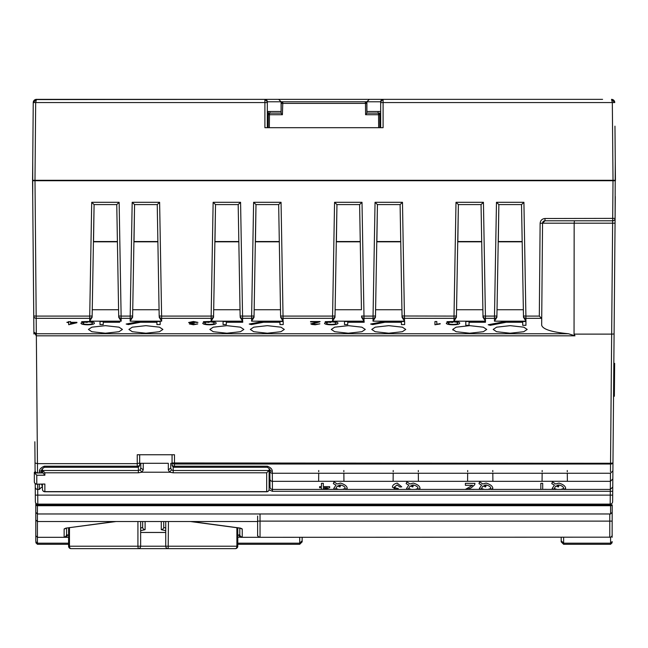 <?xml version="1.0" encoding="UTF-8"?>
<svg xmlns="http://www.w3.org/2000/svg" width="648" height="648" viewBox="0 0 648 648"><rect width="100%" height="100%" fill="white"/><g stroke="black" fill="none" stroke-linecap="round" stroke-linejoin="round"><path stroke-width="0.97" d="M230.097 548.645L76.278 548.645L230.097 548.645M37.633 484.186L37.673 489.426A2.43 2.43 0 0 1 35.243 487.021L35.373 501.714A2.43 2.43 0 0 0 37.803 504.12L610.197 504.12L610.254 495.129L37.746 495.129L37.803 504.12M35.211 483.505L35.243 487.021M610.197 504.12A2.43 2.43 0 0 0 612.627 501.714L612.968 462.988A2.43 1.045 -179.5 0 1 610.538 464.017L174.49 464.017A2.43 1.045 180 0 1 172.06 462.972L172.06 454.75L172.06 464.835L172.06 462.972L610.538 463.271L611.663 334.117L574.047 334.117L574.16 223.187L542.554 223.187L541.663 325.126C542.611 329.225 551.545 332.1 568.45 333.744L574.987 335.818L36.353 335.818L37.527 472.935L39.447 472.935A2.43 2.381 0.5 0 0 41.869 470.578L41.861 472.206M272.306 473.243L272.435 489.426A2.43 2.43 0 0 1 270.005 487.021L269.851 469.184L267.389 467.265L267.389 466.204C270.653 467.508 272.281 469.209 272.281 471.299A2.43 2.138 179.5 0 1 269.86 469.314L270.005 487.021M318.703 473.243L318.638 481.334L272.371 481.334A2.43 2.43 0 0 1 269.941 478.929M272.281 471.299L272.298 473.243A2.43 2.43 0 0 1 269.868 470.829M365.286 329.443L361.884 331.711L348.284 333.218L334.684 331.711L331.282 329.443L334.684 327.175L348.284 325.661L361.884 327.175L365.286 329.443M122.423 329.443L119.021 331.711L105.422 333.218L91.822 331.711L88.428 329.443L91.822 327.175L105.422 325.661L119.021 327.175L122.423 329.443M162.899 329.443L159.505 331.711L145.905 333.218L132.297 331.711L128.903 329.443L132.297 327.175L145.905 325.661L159.505 327.175L162.899 329.443M243.859 329.443L240.457 331.711L226.857 333.218L213.257 331.711L209.855 329.443L213.257 327.175L226.857 325.661L240.457 327.175L243.859 329.443M284.334 329.443L280.932 331.711L267.332 333.218L253.733 331.711L250.331 329.443L253.733 327.175L267.332 325.661L280.932 327.175L284.334 329.443M405.761 329.443L402.359 331.711L388.76 333.218L375.16 331.711L371.766 329.443L375.16 327.175L388.76 325.661L402.359 327.175L405.761 329.443M486.721 329.443L483.319 331.711L469.719 333.218L456.119 331.711L452.717 329.443L456.119 327.175L469.719 325.661L483.319 327.175L486.721 329.443M527.197 329.443L523.795 331.711L510.195 333.218L496.595 331.711L493.193 329.443L496.595 327.175L510.195 325.661L523.795 327.175L527.197 329.443M614.96 126.158L615.43 180.306L613.008 180.306L612.328 102.562L383.098 102.562L383.098 127.688L378.659 127.688L378.545 114.72L379.744 114.72A1.62 1.62 180 0 0 378.124 113.117L366.881 113.117L378.124 113.117L379.744 114.72L379.841 126.206M268.159 126.206L268.256 114.72L269.455 114.72L269.341 127.688L264.902 127.688L264.902 102.562L35.672 102.562L34.992 180.306L32.57 180.306L33.242 102.562L36.482 99.355L35.672 102.562L33.242 102.562A3.24 3.24 0 0 1 36.482 99.355L33.242 102.562L33.04 126.158M383.098 127.688L379.858 127.688L379.744 114.72M378.1 111.497L378.108 113.117A1.62 0.421 -90 0 1 378.545 114.72L365.602 114.72L365.496 103.388L281.2 103.388L281.119 113.149L281.2 103.388L281.119 113.149L282.398 114.72L269.455 114.72A1.62 0.421 -90 0 1 269.876 113.117L281.119 113.117L269.892 113.117A1.62 1.62 -0 0 0 268.256 114.72L268.142 127.688L264.902 127.688M602.583 99.355L369.336 99.355L383.098 99.355L380.668 101.785L281.094 101.785L278.664 99.355L35.267 99.59M369.336 99.355L366.906 101.785L369.336 99.355L383.098 99.355A2.43 2.43 0 0 0 380.668 101.785L380.668 111.497L366.906 111.497L366.906 101.785L281.094 101.785L281.094 111.497L267.332 111.497L267.332 101.785L264.902 99.355L45.417 99.355L383.098 99.355A2.43 2.43 0 0 0 380.668 101.785L380.668 127.688M140.64 532.454L165.734 532.454M165.734 529.554L165.499 530.631L161.279 529.667L161.279 521.527M191.525 521.527L240.497 528.128L242.239 528.938L242.239 536.957L237.784 537.314M563.622 537.314L563.622 544.288L610.578 544.288L610.578 537.176L240.683 537.314A2.43 1.652 -95.1 0 1 239.031 534.9L239.809 534.535L239.809 528.096M257.621 521.527L257.621 534.884A2.43 2.43 0 0 0 260.042 537.314C258.066 536.682 257.256 535.872 257.621 534.884L257.621 521.527L37.422 521.527L37.422 544.288L35.802 542.676M68.591 537.314L37.422 537.314L35.802 535.766L35.802 517.809L35.802 537.135M66.566 528.096L66.566 534.535L66.566 528.096L66.566 534.535L67.343 534.9A2.43 1.652 95.1 0 1 65.691 537.314L64.136 536.957L64.136 528.938L65.877 528.128L114.85 521.527M145.095 521.527L145.095 529.667L140.875 530.631L140.64 529.554M542.149 471.744L542.165 470.505M542.141 473.243L542.068 481.334L492.893 481.334L492.82 473.243M467.678 471.744L467.686 470.505M467.662 473.243L467.589 481.334L418.414 481.334L418.341 473.243M393.198 471.744L393.206 470.505M393.182 473.243L393.109 481.334L343.934 481.334L343.869 473.243M318.719 471.744L318.727 470.505M32.732 160.947L32.708 196.498M267.332 102.587L264.902 102.562L264.902 99.355L278.664 99.355L264.902 99.355A2.43 2.43 0 0 1 267.332 101.785L267.332 127.688M45.417 99.355L36.482 99.355M614.758 102.562A3.24 3.24 0 0 0 611.518 99.355L614.758 102.562L611.518 99.355L612.328 102.562L614.758 102.562M42.444 469.614L42.444 472.206L42.444 469.614L42.598 470.521L138.372 470.521L140.146 469.946L140.802 468.01L140.802 463.304L143.232 463.304L140.802 463.304L140.802 468.01L143.232 469.922L141.912 472.206L169.638 472.206L168.326 469.922L170.756 468.01L171.388 469.938L173.186 470.521L268.961 470.521L269.114 469.614L269.114 489.345L269.114 469.614M42.444 484.186L42.444 489.345L42.444 484.186M168.326 469.922L168.326 463.304L143.232 463.304L143.232 469.922M270.005 486.316L269.114 486.308M35.802 517.809L35.802 503.075M37.422 504.095L37.422 504.93L610.578 504.93L610.578 505.707L37.422 505.707L37.422 513.969L610.578 513.969L610.578 505.707A1.62 0.794 180 0 0 612.198 504.914L612.125 537.314M615.268 160.947L615.098 218.376A2.43 2.43 0 0 1 612.676 220.782L544.984 220.782L542.554 223.187L540.124 223.309L539.314 316.094L541.631 318.33L525.901 318.33L525.949 321.173L523.495 317.277L521.527 204.59L498.855 204.59L496.473 202.306L523.916 202.306L521.535 204.59M615.292 196.498L615.082 220.782M610.481 471.744L610.538 463.271L612.968 462.988L615.098 218.376A2.43 2.43 0 0 1 612.676 220.782L612.627 223.187L574.16 223.187L574.428 220.782M613.154 441.766L613.194 436.955M614.644 363.39L613.834 363.253L614.644 363.39L614.596 368.752L613.786 368.744M100.011 321.529L100.011 324.575L100.011 321.529L119.686 321.529L119.686 322.25L103.251 322.25L103.251 324.583L100.011 324.583L103.251 324.575M139.288 321.529L160.161 321.529L160.161 324.583L156.921 324.583L156.921 322.25L140.486 322.25L128.28 324.583L126.174 324.041L139.288 321.529M223.066 321.529L223.066 324.575L223.066 321.529L242.741 321.529L242.741 322.25L226.306 322.25L226.306 324.583L223.066 324.583L226.306 324.575M262.343 321.529L283.216 321.529L283.216 324.583L279.976 324.583L279.976 322.25L263.542 322.25L251.343 324.583L249.229 324.041L262.343 321.529M344.493 321.529L344.493 324.575L344.493 321.529L364.176 321.529L364.176 322.25L347.733 322.25L347.733 324.583L344.493 324.583L347.733 324.575M383.77 321.529L404.652 321.529L404.652 324.583L401.412 324.583L401.412 322.25L384.977 322.25L372.77 324.583L370.656 324.041L383.77 321.529M465.799 321.529L465.799 325.296L465.799 321.529L485.474 321.529L485.474 322.25L469.039 322.25L469.039 325.304L465.799 325.304L469.039 325.296M505.075 321.529L525.949 321.529L525.949 325.304L522.709 325.304L522.709 322.25L506.274 322.25L490.301 325.304L488.195 324.761L505.075 321.529M83.211 321.902L80.96 323.158C81.032 324.146 83.268 324.697 87.674 324.81C92.081 324.697 94.325 324.146 94.414 323.149C94.349 322.169 92.138 321.619 87.78 321.489L81.624 321.683M204.987 321.902L202.735 323.158C202.808 324.146 205.043 324.697 209.45 324.81C213.856 324.697 216.1 324.146 216.189 323.149C216.124 322.169 213.913 321.619 209.555 321.489L203.391 321.683M326.762 321.902L324.51 323.158C324.583 324.146 326.819 324.697 331.225 324.81C335.632 324.697 337.875 324.146 337.956 323.149C337.9 322.169 335.688 321.619 331.331 321.489L325.166 321.683M448.538 321.902L446.286 323.158C446.351 324.146 448.594 324.697 453.001 324.81C457.407 324.697 459.651 324.146 459.732 323.149C459.675 322.169 457.464 321.619 453.106 321.489L446.942 321.683M434.946 321.529L434.946 324.769L440.178 323.959L436.817 324.057L436.817 321.529L434.946 321.529L434.946 324.761L440.178 323.579M317.69 321.943L310.554 321.943L317.69 321.951L310.748 323.879L315.228 324.769L319.901 323.854L315.268 324.397L312.611 323.87L320.088 321.529L310.554 321.529L310.554 321.951L310.554 321.529M319.893 321.821L312.611 323.87M197.94 322.404L193.404 321.489L188.6 322.51L191.33 323.303L189.346 323.951L193.493 324.769L197.753 323.943L193.428 324.397L191.209 323.935L194.408 323.069L190.463 322.51L193.339 321.862L197.94 322.404M70.559 321.529L66.825 322.323L68.688 322.736L68.688 324.729L76.91 322.736L76.91 322.323L70.559 322.323L70.559 321.529L70.559 322.315M269.05 489.896L272.435 491.305L272.435 489.426L321.449 489.426L321.449 487.717L319.586 487.717L319.586 486.624L321.449 486.624L321.449 483.327L323.32 483.327L323.32 486.624L329.67 486.624L329.67 487.717L324.089 489.426L335.534 489.426L333.72 488.519L335.972 485.109L333.347 483.651L334.02 481.82L337.122 483.991L340.54 483.092C344.971 484.493 347.182 486.3 347.174 488.511L345.352 489.426L393.636 489.426L395.134 488.738L392.396 487.15C392.494 485.19 394.097 483.837 397.2 483.092L401.736 486.867L399.873 486.988L397.135 484.963L394.268 487.158L396.997 488.446L398.204 488.373L398.01 488.908L395.013 489.321L396.155 489.426L408.353 489.426L406.531 488.519L408.783 485.109L406.158 483.651L406.831 481.82L409.933 483.991L413.351 483.092C417.79 484.493 420.001 486.3 419.985 488.511L418.163 489.426L466.171 489.426L465.58 489.289L472.522 485.303L465.394 485.303L465.394 483.327L474.927 483.4M467.451 489.281L471.371 487.733L474.725 484.761L474.927 483.311L474.725 484.769L471.371 487.733L467.451 489.289L481.164 489.426L479.35 488.519L481.602 485.109L478.977 483.651L479.65 481.82L482.744 483.991L486.17 483.092C490.601 484.493 492.812 486.3 492.796 488.511L490.982 489.426L540.829 489.426L540.829 483.327L542.692 483.327L542.692 489.378L553.975 489.426L552.161 488.519L554.413 485.109L551.788 483.651L552.461 481.82L555.563 483.991L558.981 483.092C563.412 484.493 565.623 486.3 565.615 488.511L563.792 489.426L610.327 489.426L610.392 481.334M452.717 329.443L452.993 330.116M33.907 333.979L32.918 220.782M35.114 472.206L34.846 441.766L35.114 472.206L35.032 462.988L35.097 470.578L35.032 462.988L37.463 463.644L137.246 463.644L137.246 454.75L174.49 454.75L174.49 466.204A2.43 1.377 180 0 1 172.06 464.835A2.43 2.43 0 0 0 174.49 467.265L174.49 466.204L267.389 466.204M33.89 332.149L36.353 333.744L36.329 335.818L33.89 332.149L32.57 180.711L35 180.735L36.175 316.094L89.716 316.094L91.708 202.306L119.143 202.306L121.127 316.094L130.191 316.094L132.184 202.306L159.619 202.306L132.184 202.306L134.565 204.59L132.605 317.277L134.565 204.59L134.006 241.809L157.885 241.809M567.275 470.505L567.284 471.744M272.298 473.243L610.473 473.243L610.4 481.334L567.373 481.334L567.3 473.243M492.796 470.505L492.804 471.744M418.316 470.505L418.333 471.744M343.845 470.505L343.853 471.744M41.755 484.186L41.747 485.239L41.755 484.186M39.455 471.299C39.455 469.209 41.091 467.516 44.348 466.204L44.348 467.265L41.885 469.184L41.869 470.578A2.43 2.43 0 0 1 39.447 472.983L39.455 471.299A2.43 2.138 0.5 0 0 41.877 469.314M37.673 489.426L39.301 489.426L39.342 484.186M615.43 180.711L615.033 180.306L615.43 180.711L615.033 180.306L615.43 180.711L613 180.735L34.044 180.727M614.093 333.979L611.663 334.117L612.627 223.187L615.057 223.187M574.047 334.117L574.987 335.818M213.556 317.277L213.686 309.744L240.027 309.744L238.837 241.809L214.966 241.809L215.525 204.59L213.556 317.277L211.102 321.173L211.151 318.33L161.611 318.33A2.43 2.373 -1 0 1 159.181 315.997L157.237 204.59L134.565 204.59M91.708 202.306L94.09 204.59L92.121 317.277L92.259 309.744L118.592 309.744L118.722 317.277L116.762 204.59L94.09 204.59L93.531 241.809L117.409 241.809M334.984 317.277L335.113 309.744L361.454 309.744L360.272 241.809L336.393 241.809L336.952 204.59L334.562 202.306L362.005 202.306L359.624 204.59L336.952 204.59L334.984 317.277L332.529 321.173L332.578 318.33L283.038 318.33A2.43 2.373 -1 0 1 280.608 315.997L278.664 204.59L255.992 204.59L254.032 317.277L254.162 309.744L280.503 309.744L279.312 241.809L255.442 241.809L256.001 204.59L253.611 202.306L281.054 202.306L253.611 202.306L251.626 316.094L242.563 316.094L240.578 202.306L213.135 202.306L240.578 202.306L238.197 204.59L215.517 204.59L213.135 202.306L211.151 316.094L161.611 316.094L159.619 202.306L157.237 204.59M278.672 204.59L281.054 202.306L283.038 316.094L332.578 316.094L334.562 202.306L362.005 202.306L363.99 316.094L373.054 316.094L375.046 202.306L402.481 202.306L375.046 202.306L377.428 204.59L375.459 317.277L375.597 309.744L401.93 309.744L400.748 241.809L376.869 241.809L377.428 204.59L400.1 204.59L402.044 315.997A2.43 2.373 -1 0 0 404.474 318.33L404.522 321.173L402.06 317.277L402.044 315.997L454.013 316.094L455.998 202.306L458.379 204.59L456.419 317.277L456.548 309.744L482.89 309.744M401.93 309.744L402.06 317.277M522.175 241.809L498.304 241.809L498.863 204.59L496.895 317.277L494.44 321.173L494.489 318.33A2.43 2.373 1 0 0 496.919 315.997L497.024 309.744L523.365 309.744M482.995 315.997A2.43 2.373 -1 0 0 485.425 318.33L485.425 316.094L482.995 315.997L483.019 317.277L481.051 204.59L483.44 202.306L455.998 202.306L483.44 202.306L485.425 316.094L494.489 316.094L496.473 202.306L523.916 202.306L525.901 316.094L523.471 315.997L523.495 317.277M254.032 317.277L251.578 321.173L251.626 318.33L242.563 318.33A2.43 2.373 -1 0 1 240.133 315.997L238.189 204.59M361.454 309.744L359.616 204.59M481.051 204.59L458.379 204.59L457.828 241.809L481.699 241.809M139.676 454.75L139.676 464.835A2.43 1.377 180 0 1 137.246 466.204L137.246 463.644L139.676 462.972M92.121 317.277L89.667 321.173L89.716 318.33A2.43 2.373 1 0 0 92.146 315.997L89.716 316.094L89.716 318.33L36.175 318.33A2.43 2.373 179.5 0 1 33.753 315.973L36.175 316.094L36.329 335.818M132.605 317.277L130.143 321.173L130.191 318.33L121.127 318.33L121.127 316.094L118.706 315.997A2.43 2.373 -1 0 0 121.127 318.33L121.184 321.173L118.722 317.277M280.608 315.997L283.038 316.094L283.087 321.173L280.633 317.277M240.133 315.997L242.563 316.094L242.611 321.173L240.157 317.277M159.181 315.997L161.611 316.094L161.66 321.173L159.206 317.277M375.459 317.277L373.005 321.173L373.054 318.33L363.99 318.33L363.99 316.094L361.568 315.997A2.43 2.373 -1 0 0 363.99 318.33L364.038 321.173L361.584 317.277M456.419 317.277L453.965 321.173L454.013 318.33A2.43 2.373 1 0 0 456.435 315.997L454.013 316.094L454.013 318.33L404.474 318.33L402.481 202.306L400.1 204.59M496.919 315.997L494.489 316.094L494.489 318.33L485.425 318.33L485.474 321.173L483.019 317.277M332.578 318.33A2.43 2.373 1 0 0 335.008 315.997L332.578 316.094L332.578 318.33M373.054 318.33A2.43 2.373 1 0 0 375.484 315.997L373.054 316.094L373.054 318.33M251.626 318.33A2.43 2.373 1 0 0 254.056 315.997L251.626 316.094L251.626 318.33M211.151 318.33A2.43 2.373 1 0 0 213.581 315.997L211.151 316.094L211.151 318.33M523.471 315.997A2.43 2.373 -1 0 0 525.901 318.33L525.901 316.094L539.314 316.094M130.191 318.33A2.43 2.373 1 0 0 132.621 315.997L130.191 316.094L130.191 318.33M116.762 204.59L119.143 202.306M544.984 220.782A2.43 2.43 0 0 0 542.554 223.187A2.43 2.43 0 0 1 544.984 220.782L544.984 218.498C542.076 218.797 540.456 220.409 540.124 223.309M39.447 472.935L37.527 472.983A2.43 2.43 0 0 1 35.097 470.578A2.43 2.381 -0.5 0 0 37.527 472.935L37.527 472.935M612.627 501.714A2.43 2.43 0 0 1 612.198 503.075M35 180.735L35 180.306L613.008 180.306L612.676 220.782A2.43 2.43 0 0 0 615.098 218.376L544.984 218.498M33.242 180.727L33.931 180.727M552.161 488.519L553.983 489.418L556.146 489.418M561.654 489.418L565.259 489.183M554.413 485.101L551.788 483.643M558.398 486.964L555.814 486.008L558.398 486.964L558.835 485.992L558.398 486.972M555.814 486L554.218 488.511L555.814 486M554.218 488.503L556.972 489.426L560.836 489.426L563.558 488.511C563.728 486.972 562.164 485.789 558.868 484.963C562.164 485.773 563.728 486.956 563.558 488.503M558.868 484.947L557.045 485.312L558.868 484.947M557.045 485.303L558.835 486M540.829 489.418L546.053 489.329M479.35 488.519L481.164 489.418L483.335 489.418M488.843 489.418L492.44 489.183M481.602 485.101L478.977 483.643M485.579 486.964L482.995 486.008L485.579 486.964L486.016 485.992L485.579 486.972M482.995 486L481.399 488.511L482.995 486M481.399 488.503L484.161 489.426L488.017 489.426L490.747 488.511C490.917 486.972 489.353 485.789 486.057 484.963C489.345 485.773 490.909 486.956 490.747 488.503M486.057 484.947L484.226 485.312L486.057 484.947M484.226 485.303L486.016 486M472.522 485.295L465.394 485.295M406.531 488.519L408.353 489.418L410.524 489.418M416.032 489.418L419.629 489.183M408.783 485.101L406.158 483.643M412.768 486.964L410.184 486.008L412.768 486.964L413.205 485.992L412.768 486.972M410.184 486L408.588 488.511L410.184 486M408.588 488.503L411.35 489.426L415.206 489.426L417.928 488.511C418.106 486.972 416.543 485.789 413.246 484.963C416.534 485.773 418.098 486.956 417.928 488.503M413.246 484.947L411.415 485.312L413.246 484.947M411.415 485.303L413.205 486M392.396 487.142L395.134 488.738M395.013 489.313L398.01 488.908L398.204 488.365M401.736 486.859L399.873 486.988L397.135 484.947L394.268 487.158M333.72 488.519L335.534 489.418L337.705 489.418M343.213 489.418L346.818 489.183M335.972 485.101L333.347 483.643M339.949 486.964L337.373 486.008L339.949 486.964L340.394 485.992L339.949 486.972M337.373 486L335.777 488.511L337.373 486M335.777 488.503L338.531 489.426L342.395 489.426L345.117 488.511C345.287 486.972 343.724 485.789 340.427 484.963C343.724 485.773 345.287 486.956 345.117 488.503M340.427 484.947L338.604 485.312L340.427 484.947M338.604 485.303L340.394 486M321.449 487.709L319.586 487.709M321.449 489.418L324.089 489.418L329.67 487.709M323.32 487.709L323.32 489.305L327.361 487.717L323.32 487.717L327.361 487.709M459.732 323.141C459.667 324.13 457.423 324.689 453.001 324.802L453.001 324.81C448.61 324.689 446.375 324.138 446.286 323.149M452.515 322.445L449.931 322.137L448.335 323.149L449.931 322.137L452.515 322.437M452.952 322.129L451.162 321.943M452.993 321.862C456.224 321.975 457.788 322.404 457.682 323.149L457.682 323.149C457.796 322.404 456.233 321.975 452.993 321.854M457.682 323.149C457.812 323.895 456.249 324.324 452.993 324.437C449.793 324.316 448.246 323.887 448.335 323.158M436.817 321.529L436.817 324.049M337.956 323.141C337.892 324.13 335.648 324.689 331.225 324.802L331.225 324.81C326.835 324.689 324.599 324.138 324.51 323.149M330.739 322.445L328.155 322.137L326.568 323.149L328.155 322.137L330.739 322.437M331.177 322.129L329.387 321.943M331.217 321.862C334.449 321.975 336.012 322.404 335.907 323.149L335.907 323.149C336.02 322.404 334.457 321.975 331.217 321.854M335.907 323.149C336.037 323.895 334.473 324.324 331.217 324.437C328.018 324.316 326.471 323.887 326.568 323.158M319.901 323.846L315.228 324.769L311.672 324.437M216.189 323.141C216.116 324.13 213.872 324.689 209.45 324.802L209.45 324.81C205.06 324.689 202.824 324.138 202.735 323.149M208.964 322.445L206.38 322.137L204.792 323.149L206.38 322.137L208.964 322.437M209.401 322.129L207.619 321.943M209.442 321.862C212.674 321.975 214.237 322.404 214.132 323.149L214.132 323.149C214.245 322.404 212.682 321.975 209.442 321.854M214.132 323.149C214.261 323.895 212.706 324.324 209.442 324.437C206.242 324.316 204.695 323.887 204.792 323.158M197.932 322.396L196.069 322.445M196.069 322.437L193.339 321.854L190.463 322.51M194.4 323.069L191.209 323.935M197.753 323.935L193.493 324.769M191.33 323.295L188.6 322.502M94.414 323.141C94.341 324.13 92.097 324.689 87.674 324.802L87.674 324.81C83.292 324.689 81.049 324.138 80.96 323.149M87.618 322.129L85.844 321.943M87.666 321.862C90.898 321.975 92.462 322.404 92.356 323.149L92.356 323.149C92.47 322.404 90.906 321.975 87.666 321.854M92.356 323.149C92.494 323.895 90.931 324.324 87.666 324.437C84.475 324.316 82.92 323.887 83.017 323.158L84.613 322.137L83.017 323.149M87.188 322.437L84.613 322.129L87.188 322.445M76.91 322.323L68.688 324.721M68.688 322.728L66.825 322.323M68.688 322.315L68.688 321.529M70.559 322.736L74.601 322.736L70.559 322.728L70.559 323.903L74.601 322.736M522.709 325.296L525.949 325.296L525.949 321.529M488.211 324.753L490.301 325.304L506.274 322.242L522.709 322.25M469.039 322.242L485.474 322.242L485.474 321.529M401.412 324.575L404.652 324.575L404.652 321.529M370.68 324.032L372.77 324.583L384.977 322.242L401.412 322.25M347.733 322.242L364.176 322.242L364.176 321.529M279.976 324.575L283.216 324.575L283.216 321.529M249.245 324.032L251.343 324.583L263.542 322.242L279.976 322.25M226.306 322.242L242.741 322.242L242.741 321.529M156.921 324.575L160.161 324.575L160.161 321.529M126.19 324.032L128.28 324.583L140.486 322.242L156.921 322.25M103.251 322.242L119.686 322.242L119.686 321.529M614.596 368.752L614.361 396.252L613.551 396.244M35.802 536.576L35.802 541.574L37.422 543.186L68.591 543.186M37.422 505.707A1.62 0.794 180 0 1 35.802 504.914L37.422 504.93L37.422 505.707M268.961 470.521L266.684 472.797L173.186 472.797L169.638 472.206L171.388 469.938M140.146 469.946L141.912 472.206L138.372 472.797L44.874 472.797L42.598 470.521M172.06 463.304L170.756 463.304L170.756 468.01M139.676 463.304L140.802 463.304M44.874 472.797L44.874 475.227L36.774 475.227L36.774 484.032A2.43 2.276 180 0 1 34.344 481.756L34.344 472.206L34.498 472.951L37.155 472.951M44.874 475.227L42.444 472.206L41.221 472.206M34.352 472.206L35.745 472.206M34.344 481.756A2.43 2.43 0 0 0 36.774 484.186L44.874 484.032L44.874 491.775A2.43 2.43 0 0 1 42.444 489.345A2.43 2.276 0 0 0 44.874 491.621L266.684 491.621A2.43 2.276 0 0 0 269.114 489.345A2.43 2.43 0 0 1 266.684 491.775L266.684 472.797M36.774 475.227L34.498 472.951M32.967 180.306L32.57 180.711L32.967 180.306M498.304 241.526L522.175 241.526M376.877 241.526L400.739 241.526M457.828 241.526L481.699 241.526M336.401 241.526L360.264 241.526M255.442 241.526L279.312 241.526M214.966 241.526L238.837 241.526M134.014 241.526L157.877 241.526M93.539 241.526L117.401 241.526M260.042 513.969L260.042 521.122L257.621 521.122L257.621 516.043M561.192 537.314L561.192 541.866L561.192 537.314M302.146 537.314L302.146 541.866L302.146 537.314L302.146 540.764L299.716 543.186L299.716 537.314M609.768 537.314A2.43 2.43 0 0 0 612.198 534.884A2.43 2.43 0 0 1 609.768 537.314L609.768 513.969M67.343 534.9L68.591 535.378M140.559 528.25L142.665 527.286L142.665 521.527M163.709 521.527L163.709 527.286L163.709 521.527M161.279 529.667A2.43 2.381 180 0 0 163.709 527.286L165.815 528.25M237.784 535.378L239.031 534.9M240.424 528.144A2.43 2.373 0 0 0 242.239 528.938M242.239 536.957A2.43 2.414 180 0 1 239.809 534.535M240.756 528.322L240.06 528.144A2.43 1.547 -79.5 0 0 240.497 528.128L240.724 528.306M66.323 528.144L66.323 528.144A2.43 1.547 -100.5 0 1 65.877 528.128L116.057 521.527M65.95 528.144A2.43 2.373 180 0 1 64.136 528.938M145.095 529.667A2.43 2.381 180 0 1 142.665 527.286M66.566 534.535A2.43 2.414 180 0 1 64.136 536.957M68.591 527.731L68.591 546.215L137.927 546.215L138.21 548.645L71.021 548.645L138.21 548.645A2.43 2.43 0 0 0 140.64 546.215L140.64 521.527M237.784 546.215A2.43 2.43 0 0 1 235.354 548.645L168.164 548.645A2.43 2.43 0 0 1 165.734 546.215L237.784 546.215L237.784 527.731M137.927 521.527L137.927 546.215L165.734 546.215L165.734 521.527M236.893 527.569L236.893 546.215A2.43 1.539 -90 0 1 235.354 548.645L168.164 548.645L168.448 521.527M68.591 546.215A2.43 2.43 0 0 0 71.021 548.645A2.43 2.43 0 0 1 68.591 546.215M282.398 114.72L282.82 101.785L281.094 101.785L278.664 99.355M302.365 101.785L316.151 101.785L302.365 101.785M331.849 101.785L295.439 101.785M366.906 103.388L365.18 101.785L365.496 103.388L366.8 103.388L366.881 113.117M269.341 127.688L378.659 127.688M354.991 101.785L293.009 101.785M352.561 101.785L316.151 101.785M268.215 118.949L268.272 112.922A1.62 1.223 0.5 0 0 268.272 112.922L268.215 118.949M379.785 118.949L379.728 112.922A1.62 1.223 -0.5 0 0 379.728 112.914L379.785 118.949M264.902 99.355A2.43 2.43 0 0 1 267.332 101.785L282.82 101.785L281.2 103.388A1.62 1.62 -0 0 1 282.82 101.785L365.18 101.785A1.62 1.62 180 0 1 366.8 103.388L366.881 113.149L365.602 114.72M268.256 114.72L268.28 111.497L268.256 114.72L269.892 113.117L269.9 111.497M610.335 488.9L610.295 491.305L272.435 491.305M612.716 491.305L610.295 491.305L610.254 495.129L612.684 495.129M237.784 544.288L299.716 544.288L299.716 543.186L237.784 543.186M35.802 512.349L37.422 513.969L37.422 521.527L35.802 519.907M173.186 466.884L173.186 472.797M138.372 472.797L138.372 466.989M36.353 333.744L568.45 333.744M525.949 321.173L494.44 321.173M485.474 321.173L453.965 321.173M404.522 321.173L373.005 321.173M364.038 321.173L332.529 321.173M283.087 321.173L251.578 321.173M242.611 321.173L211.102 321.173M161.66 321.173L130.143 321.173M121.184 321.173L89.667 321.173M44.348 466.204L137.246 466.204L137.246 467.265A2.43 2.43 0 0 0 139.676 464.835M37.689 489.426L37.746 495.129L35.316 495.129M132.735 309.744L159.068 309.744M611.672 335.818L611.688 333.744M612.198 504.914L610.578 504.93L610.578 504.095M36.774 484.186L44.874 484.032M39.82 472.951L42.598 472.951M383.098 99.355L383.098 102.562L380.668 102.587M257.621 534.884A2.43 2.43 0 0 0 260.042 537.314L260.042 521.122L612.198 521.122M71.021 548.645A2.43 1.539 90 0 1 69.482 546.215L69.482 527.569M366.8 103.388L366.881 113.149M68.591 544.288L37.422 544.288M612.198 541.574L610.578 543.186L563.622 543.186L561.192 540.764M396.155 489.426L398.334 489.426M468.885 489.426L471.371 489.426M610.473 473.234L612.895 470.829M610.4 481.334L612.83 478.929M610.327 489.426L612.757 487.021M39.301 489.426L41.731 487.021M44.348 467.265L137.246 467.265M174.49 467.265L267.389 467.265M556.972 489.426L560.836 489.426M484.161 489.426L488.017 489.426M466.171 489.418L468.131 489.418M472.157 489.418L474.061 489.418M411.342 489.426L415.206 489.426M393.636 489.418L395.491 489.418M399.03 489.418L400.885 489.418M338.531 489.426L342.395 489.426M610.578 513.969L612.198 512.349M610.578 544.288L612.198 542.676M266.684 491.775L44.874 491.775M612.749 99.598L611.518 99.355M542.068 481.278L567.373 481.278M467.589 481.278L492.893 481.278M393.109 481.278L418.414 481.278M318.638 481.278L343.934 481.278M563.622 544.288L561.192 541.866M299.716 544.288L302.146 541.866M240.06 528.144L190.318 521.527M140.64 532.486L165.734 532.486"/></g></svg>
